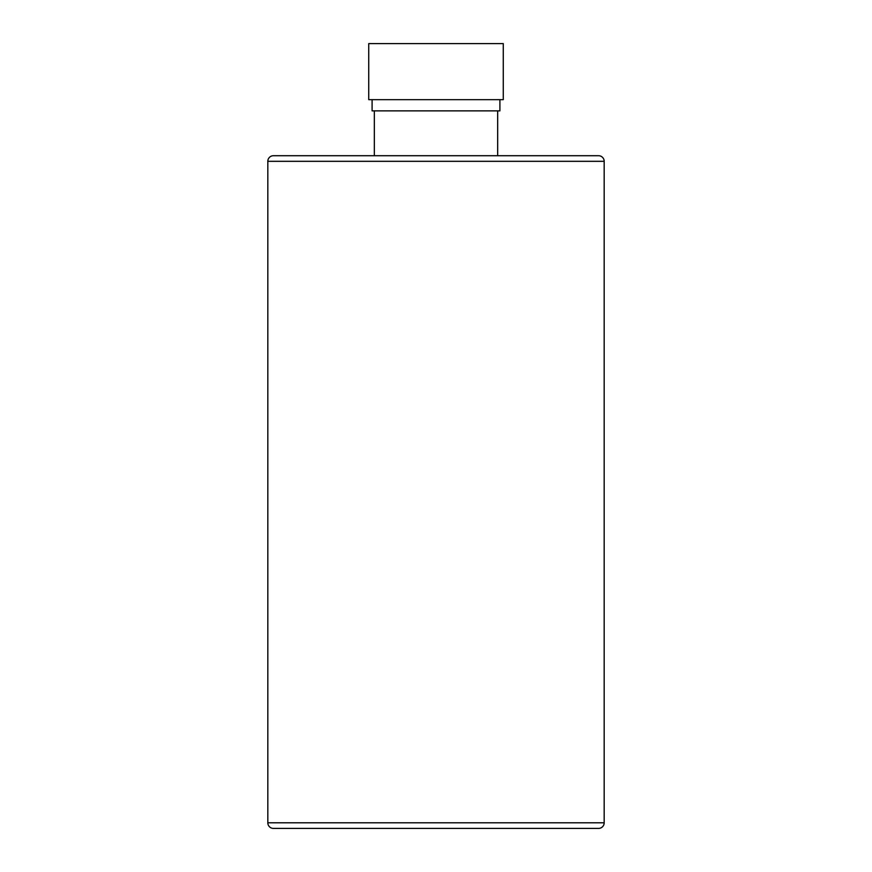 <?xml version="1.0" encoding="UTF-8"?>
<svg xmlns="http://www.w3.org/2000/svg" width="872" height="872" viewBox="0 0 872 872"><rect width="100%" height="100%" fill="white"/><g stroke="black" fill="none" stroke-linecap="round" stroke-linejoin="round"><path stroke-width="1.31" d="M604.176 822.797A5.603 5.603 0 0 1 598.563 828.4L273.437 828.4A5.603 5.603 0 0 1 267.824 822.797L267.824 161.32L604.176 161.32L604.176 822.797L267.824 822.797M374.339 110.864L374.339 155.717L273.437 155.717A5.603 5.603 0 0 0 267.824 161.32M273.437 155.717L598.563 155.717A5.603 5.603 0 0 1 604.176 161.32M598.563 155.717L497.661 155.717L497.661 110.864M436 155.717L497.661 155.717M372.093 99.659L372.093 110.864L499.907 110.864L499.907 99.659M368.736 99.659L503.264 99.659L503.264 43.6L368.736 43.6L368.736 99.659M438.518 828.4L433.482 828.4"/></g></svg>

